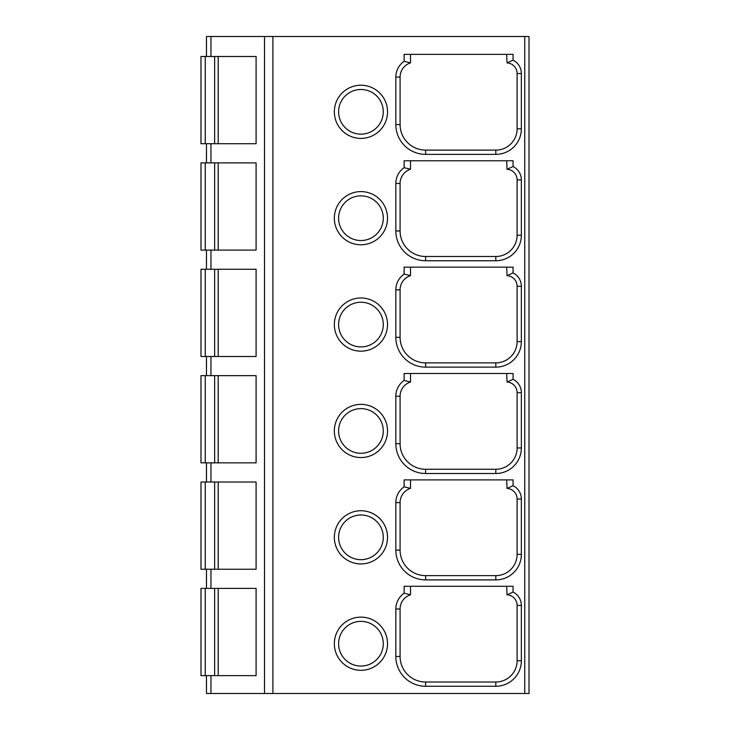 <?xml version="1.0" encoding="UTF-8"?>
<svg xmlns="http://www.w3.org/2000/svg" width="730" height="730" viewBox="0 0 730 730"><rect width="100%" height="100%" fill="white"/><g stroke="black" fill="none" stroke-linecap="round" stroke-linejoin="round"><path stroke-width="1.09" d="M206.471 56.502L206.471 36.5L529.013 36.5L529.013 693.5L206.471 693.5L206.471 675.624M410.141 594.895A14.892 14.892 0 0 0 400.086 608.984A14.892 14.892 0 0 1 410.424 594.804A14.892 14.892 0 0 1 410.506 594.777L404.128 593.207L404.128 586.272L513.062 586.272L513.062 592.067L507.04 594.795L506.675 586.272M410.141 488.516A14.892 14.892 0 0 0 400.086 502.605A14.892 14.892 0 0 1 410.424 488.425A14.892 14.892 0 0 1 410.506 488.397L404.128 486.828L404.128 479.893L513.062 479.893L513.062 485.687L507.04 488.416L506.675 479.893M410.141 382.137A14.892 14.892 0 0 0 400.086 396.226A14.892 14.892 0 0 1 410.424 382.046A14.892 14.892 0 0 1 410.506 382.018L404.128 380.449L404.128 373.514L513.062 373.514L513.062 379.308L507.04 382.036L506.675 373.514M410.141 275.757A14.892 14.892 0 0 0 400.086 289.846A14.892 14.892 0 0 1 410.424 275.666A14.892 14.892 0 0 1 410.506 275.639L404.128 274.069L404.128 267.134L513.062 267.134L513.062 272.92L507.04 275.657L506.675 267.134M410.141 169.378A14.892 14.892 0 0 0 400.086 183.467A14.892 14.892 0 0 1 410.424 169.287A14.892 14.892 0 0 1 410.506 169.26L404.128 167.69L404.128 160.755L513.062 160.755L513.062 166.54L507.04 169.278L506.675 160.755M410.141 62.999A14.892 14.892 0 0 0 400.086 77.088A14.892 14.892 0 0 1 410.424 62.908A14.892 14.892 0 0 1 410.506 62.88L404.128 61.311L404.128 54.376L513.062 54.376L513.062 60.161L507.04 62.899L506.675 54.376M404.128 61.311A19.144 19.144 0 0 0 395.833 77.088L400.086 77.088L400.086 124.584A25.532 25.532 0 0 0 425.617 150.115L495.825 150.115A21.279 21.279 0 0 0 517.105 128.836L517.105 73.52A10.64 10.64 0 0 0 507.04 62.899A10.64 10.64 0 0 1 517.105 73.52L521.357 73.52A14.892 14.892 0 0 0 513.062 60.161M410.506 62.88L410.506 54.376M404.128 593.207A19.144 19.144 0 0 0 395.833 608.984L400.086 608.984L400.086 656.48A25.532 25.532 0 0 0 425.617 682.012L495.825 682.012A21.279 21.279 0 0 0 517.105 660.732L517.105 605.416A10.64 10.64 0 0 0 507.04 594.795M517.105 660.732A21.279 21.279 0 0 1 495.825 682.012A21.279 21.279 0 0 0 517.105 660.732L521.357 660.732L521.357 605.416A14.892 14.892 0 0 0 513.062 592.067M425.617 682.012A25.532 25.532 0 0 1 400.086 656.48A25.532 25.532 0 0 0 425.617 682.012L425.617 686.264L495.825 686.264A25.532 25.532 0 0 0 521.357 660.732M410.506 594.777L410.506 586.272M360.939 621.376A22.338 22.338 0 0 1 383.277 643.714A22.338 22.338 0 0 1 360.939 666.052A22.338 22.338 0 0 1 338.601 643.714A22.338 22.338 0 0 1 360.939 621.376M404.128 486.828A19.144 19.144 0 0 0 395.833 502.605L400.086 502.605L400.086 550.101A25.532 25.532 0 0 0 425.617 575.632L495.825 575.632A21.279 21.279 0 0 0 517.105 554.353L517.105 499.037A10.64 10.64 0 0 0 507.04 488.416M410.506 488.397L410.506 479.893M360.939 514.997A22.338 22.338 0 0 1 383.277 537.335A22.338 22.338 0 0 1 360.939 559.673A22.338 22.338 0 0 1 338.601 537.335A22.338 22.338 0 0 1 360.939 514.997M404.128 380.449A19.144 19.144 0 0 0 395.833 396.226L400.086 396.226L400.086 443.721A25.532 25.532 0 0 0 425.617 469.253L495.825 469.253A21.279 21.279 0 0 0 517.105 447.974L517.105 392.658A10.64 10.64 0 0 0 507.04 382.036M425.617 469.253A25.532 25.532 0 0 1 400.086 443.721A25.532 25.532 0 0 0 425.617 469.253L425.617 473.505L495.825 473.505A25.532 25.532 0 0 0 521.357 447.974L521.357 392.658A14.892 14.892 0 0 0 513.062 379.308M410.506 382.018L410.506 373.514M360.939 408.618A22.338 22.338 0 0 1 383.277 430.955A22.338 22.338 0 0 1 360.939 453.293A22.338 22.338 0 0 1 338.601 430.955A22.338 22.338 0 0 1 360.939 408.618M404.128 274.069A19.144 19.144 0 0 0 395.833 289.846L400.086 289.846L400.086 337.342A25.532 25.532 0 0 0 425.617 362.874L495.825 362.874A21.279 21.279 0 0 0 517.105 341.594L517.105 286.279A10.64 10.64 0 0 0 507.04 275.657M410.506 275.639L410.506 267.134M360.939 302.238A22.338 22.338 0 0 1 383.277 324.576A22.338 22.338 0 0 1 360.939 346.914A22.338 22.338 0 0 1 338.601 324.576A22.338 22.338 0 0 1 360.939 302.238M404.128 167.69A19.144 19.144 0 0 0 395.833 183.467L400.086 183.467L400.086 230.963A25.532 25.532 0 0 0 425.617 256.495L495.825 256.495A21.279 21.279 0 0 0 517.105 235.215L517.105 179.899A10.64 10.64 0 0 0 507.04 169.278M410.506 169.26L410.506 160.755M360.939 195.859A22.338 22.338 0 0 1 383.277 218.197A22.338 22.338 0 0 1 360.939 240.535A22.338 22.338 0 0 1 338.601 218.197A22.338 22.338 0 0 1 360.939 195.859M360.939 89.48A22.338 22.338 0 0 1 383.277 111.818A22.338 22.338 0 0 1 360.939 134.156A22.338 22.338 0 0 1 338.601 111.818A22.338 22.338 0 0 1 360.939 89.48M206.471 569.245L206.471 588.398M206.471 462.866L206.471 482.019M206.471 356.486L206.471 375.64M206.471 250.107L206.471 269.26M206.471 143.728L206.471 162.881M205.239 675.624L200.987 675.624L200.987 588.398L205.239 588.398L205.239 675.624L256.093 675.624L256.093 588.398L205.239 588.398M256.093 56.502L200.987 56.502L200.987 143.728L256.093 143.728L256.093 56.502M256.093 162.881L200.987 162.881L200.987 250.107L256.093 250.107L256.093 162.881M256.093 269.26L200.987 269.26L200.987 356.486L256.093 356.486L256.093 269.26M256.093 375.64L200.987 375.64L200.987 462.866L256.093 462.866L256.093 375.64M256.093 482.019L200.987 482.019L200.987 569.245L256.093 569.245L256.093 482.019M524.76 36.5L524.76 693.5M272.901 693.5L272.901 36.5M395.833 608.984L395.833 656.48A29.784 29.784 0 0 0 425.617 686.264M360.939 617.124A26.599 26.599 0 0 1 387.53 643.714A26.599 26.599 0 0 1 360.939 670.313A26.599 26.599 0 0 1 334.34 643.714A26.599 26.599 0 0 1 360.939 617.124M395.833 502.605L395.833 550.101A29.784 29.784 0 0 0 425.617 579.885L495.825 579.885A25.532 25.532 0 0 0 521.357 554.353L521.357 499.037A14.892 14.892 0 0 0 513.062 485.687M360.939 510.745A26.599 26.599 0 0 1 387.53 537.335A26.599 26.599 0 0 1 360.939 563.934A26.599 26.599 0 0 1 334.34 537.335A26.599 26.599 0 0 1 360.939 510.745M395.833 396.226L395.833 443.721A29.784 29.784 0 0 0 425.617 473.505M360.939 404.356A26.599 26.599 0 0 1 387.53 430.955A26.599 26.599 0 0 1 360.939 457.546A26.599 26.599 0 0 1 334.34 430.955A26.599 26.599 0 0 1 360.939 404.356M395.833 289.846L395.833 337.342A29.784 29.784 0 0 0 425.617 367.126L495.825 367.126A25.532 25.532 0 0 0 521.357 341.594L521.357 286.279A14.892 14.892 0 0 0 513.062 272.92M360.939 297.977A26.599 26.599 0 0 1 387.53 324.576A26.599 26.599 0 0 1 360.939 351.166A26.599 26.599 0 0 1 334.34 324.576A26.599 26.599 0 0 1 360.939 297.977M395.833 183.467L395.833 230.963A29.784 29.784 0 0 0 425.617 260.747L495.825 260.747A25.532 25.532 0 0 0 521.357 235.215L521.357 179.899A14.892 14.892 0 0 0 513.062 166.54M360.939 191.598A26.599 26.599 0 0 1 387.53 218.197A26.599 26.599 0 0 1 360.939 244.787A26.599 26.599 0 0 1 334.34 218.197A26.599 26.599 0 0 1 360.939 191.598M360.939 85.218A26.599 26.599 0 0 1 387.53 111.818A26.599 26.599 0 0 1 360.939 138.408A26.599 26.599 0 0 1 334.34 111.818A26.599 26.599 0 0 1 360.939 85.218M395.833 77.088L395.833 124.584A29.784 29.784 0 0 0 425.617 154.368L495.825 154.368A25.532 25.532 0 0 0 521.357 128.836L521.357 73.52M495.825 154.368L495.825 150.115A21.279 21.279 0 0 0 517.105 128.836L521.357 128.836M395.833 124.584L400.086 124.584A25.532 25.532 0 0 0 425.617 150.115L425.617 154.368M517.105 605.416L521.357 605.416M495.825 682.012L495.825 686.264M400.086 656.48L395.833 656.48M517.105 499.037L521.357 499.037M495.825 579.885L495.825 575.632A21.279 21.279 0 0 0 517.105 554.353L521.357 554.353M395.833 550.101L400.086 550.101A25.532 25.532 0 0 0 425.617 575.632L425.617 579.885M517.105 392.658L521.357 392.658M495.825 473.505L495.825 469.253A21.279 21.279 0 0 0 517.105 447.974L521.357 447.974M400.086 443.721L395.833 443.721M517.105 286.279L521.357 286.279M495.825 367.126L495.825 362.874A21.279 21.279 0 0 0 517.105 341.594L521.357 341.594M395.833 337.342L400.086 337.342A25.532 25.532 0 0 0 425.617 362.874L425.617 367.126M517.105 179.899L521.357 179.899M495.825 260.747L495.825 256.495A21.279 21.279 0 0 0 517.105 235.215L521.357 235.215M395.833 230.963L400.086 230.963A25.532 25.532 0 0 0 425.617 256.495L425.617 260.747M264.506 693.5L264.506 36.5M210.952 56.502L210.952 36.5M210.952 675.624L210.952 693.5M210.952 569.245L210.952 588.398M210.952 462.866L210.952 482.019M210.952 356.486L210.952 375.64M210.952 250.107L210.952 269.26M210.952 143.728L210.952 162.881M205.239 56.502L205.239 143.728M214.647 56.502L214.647 143.728M218.197 56.502L218.197 143.728M205.239 162.881L205.239 250.107M214.647 162.881L214.647 250.107M218.197 162.881L218.197 250.107M205.239 269.26L205.239 356.486M214.647 269.26L214.647 356.486M218.197 269.26L218.197 356.486M205.239 375.64L205.239 462.866M214.647 375.64L214.647 462.866M218.197 375.64L218.197 462.866M205.239 482.019L205.239 569.245M214.647 482.019L214.647 569.245M218.197 482.019L218.197 569.245M218.197 588.398L218.197 675.624M214.647 588.398L214.647 675.624"/></g></svg>
